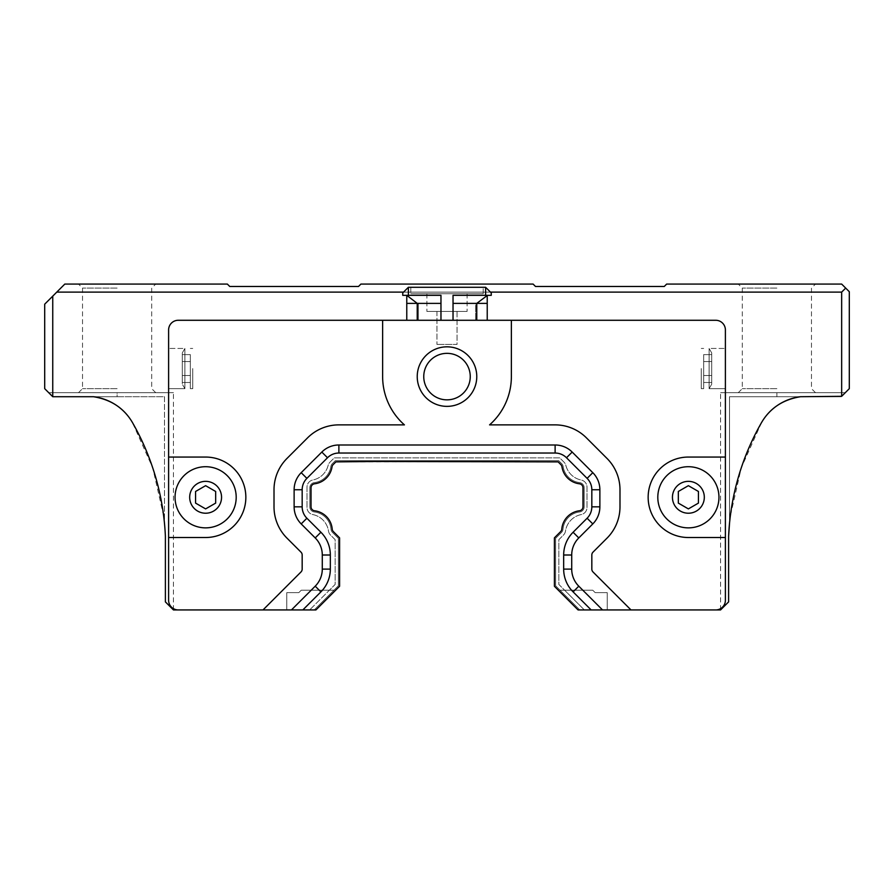 <?xml version="1.0" encoding="UTF-8"?>
<svg xmlns="http://www.w3.org/2000/svg" width="894" height="894" viewBox="0 0 894 894"><rect width="100%" height="100%" fill="white"/><g stroke="black" fill="none" stroke-linecap="round" stroke-linejoin="round"><path stroke-width="0.67" stroke-dasharray="4.47 3.35" d="M453.034 320.276L476.77 320.276L453.034 320.276L453.034 303.379L453.034 320.276L417.23 320.276L417.23 303.379L440.966 303.379L440.966 295.333L440.966 303.379L417.23 303.379L406.77 295.512L406.77 303.379L418.336 303.379L418.336 320.276L178.264 320.276A9.655 9.655 0 0 0 168.608 329.931L168.608 600.276A9.655 9.655 0 0 0 178.264 609.931L173.436 609.931L165.39 601.885L165.39 536.322A251.281 251.281 0 0 0 132.346 422.359A52.455 52.455 0 0 0 93.501 396.712L52.746 396.712L52.746 296.137L56.769 292.114L403.552 292.114L402.747 292.919L402.747 295.333L406.77 295.333L406.77 320.276L418.336 320.276L418.336 303.379L406.77 303.379L406.77 320.276L406.77 295.333L440.966 295.333L440.966 320.276L453.034 320.276L453.034 295.333L491.253 295.333L491.253 292.919L485.621 287.287L408.379 287.287L402.747 292.919L402.747 295.333L408.379 295.333L408.379 287.287L485.621 287.287L485.621 295.333L491.253 295.333L491.253 292.919L485.621 287.287L408.379 287.287L402.747 292.919L402.747 295.333L440.966 295.333L408.379 295.333M485.621 295.333L453.034 295.333L487.23 295.333L487.23 320.276L487.23 303.379L475.664 303.379L487.23 303.379L487.23 295.333L491.253 295.333L491.253 292.919L490.448 292.114L841.656 292.114L841.656 396.31L800.499 396.712A52.455 52.455 0 0 0 761.654 422.359A251.281 251.281 0 0 0 728.61 536.322L728.61 601.885L720.564 609.931L715.736 609.931A9.655 9.655 0 0 0 725.392 600.276L725.392 329.931A9.655 9.655 0 0 0 715.736 320.276L487.23 320.276L487.23 295.333M457.057 311.425L457.057 344.413L436.942 344.413L457.057 344.413L436.942 344.413L457.057 344.413L457.057 311.425L426.885 311.425L457.057 311.425M447 311.425L467.115 311.425L447 311.425M467.115 293.724L467.115 311.425L467.115 293.724L426.885 293.724L467.115 293.724M410.793 287.287L410.793 293.724L483.207 293.724L410.793 293.724L483.207 293.724L410.793 293.724L410.793 287.287L483.207 287.287L410.793 287.287M453.034 303.379L453.034 295.333L453.034 303.379L476.77 303.379L453.034 303.379L476.77 303.379L487.23 295.512M440.966 303.379L440.966 320.276L440.966 303.379L406.77 303.379M487.23 320.276L715.736 320.276A9.655 9.655 0 0 1 725.392 329.931L725.392 600.276A9.655 9.655 0 0 1 715.736 609.931L630.985 609.931L593.001 571.959A4.023 4.023 0 0 1 591.828 569.109L591.828 555.006A4.023 4.023 0 0 1 593.001 552.157L607.026 538.132A44.253 44.253 0 0 0 619.989 506.842L619.989 489.744A44.253 44.253 0 0 0 607.026 458.454L586.408 437.837A44.253 44.253 0 0 0 555.118 424.873L489.577 424.873A64.368 64.368 0 0 0 511.368 376.597L511.368 320.276L715.736 320.276A9.655 9.655 0 0 1 725.392 329.931L725.392 457.057L688.38 457.057A40.23 40.23 0 0 0 648.15 497.287A40.23 40.23 0 0 0 688.38 537.517L725.392 537.517L725.392 600.276A9.655 9.655 0 0 1 715.736 609.931M511.368 320.276L382.632 320.276L382.632 376.597A64.368 64.368 0 0 0 404.423 424.873L338.882 424.873A44.253 44.253 0 0 0 307.592 437.837L286.974 458.454A44.253 44.253 0 0 0 274.011 489.744L274.011 506.842A44.253 44.253 0 0 0 286.974 538.132L300.999 552.157A4.023 4.023 0 0 1 302.172 555.006L302.172 569.109A4.023 4.023 0 0 1 300.999 571.959L263.015 609.931L291.466 609.931L315.213 586.185A24.138 24.138 0 0 0 322.287 569.109L322.287 555.006A24.138 24.138 0 0 0 315.213 537.931L301.2 523.918A24.138 24.138 0 0 1 294.126 506.842L294.126 489.744A24.138 24.138 0 0 1 301.2 472.68L321.818 452.062A24.138 24.138 0 0 1 338.882 444.988L555.118 444.988A24.138 24.138 0 0 1 572.182 452.062L592.8 472.68A24.138 24.138 0 0 1 599.874 489.744L599.874 506.842A24.138 24.138 0 0 1 592.8 523.918L578.787 537.931A24.138 24.138 0 0 0 571.713 555.006L571.713 569.109A24.138 24.138 0 0 0 578.787 586.185L602.534 609.931L630.985 609.931L593.001 571.959A4.023 4.023 0 0 1 591.828 569.109L591.828 555.006A4.023 4.023 0 0 1 593.001 552.157L607.026 538.132A44.253 44.253 0 0 0 619.989 506.842L619.989 489.744A44.253 44.253 0 0 0 607.026 458.454L586.408 437.837A44.253 44.253 0 0 0 555.118 424.873L489.577 424.873A64.368 64.368 0 0 0 511.368 376.597L511.368 320.276L511.368 376.597A64.368 64.368 0 0 1 489.577 424.873L555.118 424.873A44.253 44.253 0 0 1 586.408 437.837L607.026 458.454A44.253 44.253 0 0 1 619.989 489.744L619.989 506.842A44.253 44.253 0 0 1 607.026 538.132L593.001 552.157A4.023 4.023 0 0 0 591.828 555.006L591.828 569.109A4.023 4.023 0 0 0 593.001 571.959L630.985 609.931M178.264 609.931A9.655 9.655 0 0 1 168.608 600.276L168.608 329.931A9.655 9.655 0 0 1 178.264 320.276L382.632 320.276L382.632 376.597A64.368 64.368 0 0 0 404.423 424.873L338.882 424.873A44.253 44.253 0 0 0 307.592 437.837L286.974 458.454A44.253 44.253 0 0 0 274.011 489.744L274.011 506.842A44.253 44.253 0 0 0 286.974 538.132L300.999 552.157A4.023 4.023 0 0 1 302.172 555.006L302.172 569.109A4.023 4.023 0 0 1 300.999 571.959L263.015 609.931L178.264 609.931A9.655 9.655 0 0 1 168.608 600.276L168.608 537.517L205.62 537.517A40.23 40.23 0 0 0 245.85 497.287A40.23 40.23 0 0 0 205.62 457.057L168.608 457.057L168.608 329.931A9.655 9.655 0 0 1 178.264 320.276L406.77 320.276M417.23 320.276L440.966 320.276M487.23 303.379L475.664 303.379L475.664 320.276L475.664 303.379L476.77 303.379L476.77 320.276M408.379 287.287L403.552 292.114L490.448 292.114L485.621 287.287M490.448 292.114L403.552 292.114M470.255 376.597A23.255 23.255 0 0 0 435.378 356.46A23.255 23.255 0 0 0 435.378 396.735A23.255 23.255 0 0 0 470.255 376.597A23.255 23.255 0 0 0 435.378 356.46A23.255 23.255 0 0 0 435.378 396.735A23.255 23.255 0 0 0 470.255 376.597A23.255 23.255 0 0 1 435.378 396.735A23.255 23.255 0 0 1 435.378 356.46A23.255 23.255 0 0 1 470.255 376.597M476.77 376.597A29.77 29.77 0 0 0 432.115 350.817A29.77 29.77 0 0 0 432.115 402.378A29.77 29.77 0 0 0 476.77 376.597A29.77 29.77 0 0 0 432.115 350.817A29.77 29.77 0 0 0 432.115 402.378A29.77 29.77 0 0 0 476.77 376.597A29.77 29.77 0 0 1 432.115 402.378A29.77 29.77 0 0 1 432.115 350.817A29.77 29.77 0 0 1 476.77 376.597M591.157 609.931L602.534 609.931L578.787 586.185A24.138 24.138 0 0 1 571.713 569.109L571.713 555.006A24.138 24.138 0 0 1 578.787 537.931L592.8 523.918A24.138 24.138 0 0 0 599.874 506.842L599.874 489.744A24.138 24.138 0 0 0 592.8 472.68L572.182 452.062A24.138 24.138 0 0 0 555.118 444.988L338.882 444.988A24.138 24.138 0 0 0 321.818 452.062L301.2 472.68A24.138 24.138 0 0 0 294.126 489.744L294.126 506.842A24.138 24.138 0 0 0 301.2 523.918L315.213 537.931A24.138 24.138 0 0 1 322.287 555.006L322.287 569.109A24.138 24.138 0 0 1 315.213 586.185L291.466 609.931L315.928 609.931L339.586 586.274L339.586 537.842L333.361 531.617A4.023 4.023 0 0 1 332.199 529.103A20.115 20.115 0 0 0 314.565 510.787A20.115 20.115 0 0 1 332.199 529.103A4.023 4.023 0 0 0 333.361 531.617L339.586 537.842L333.361 531.617A4.023 4.023 0 0 1 332.199 529.103A20.115 20.115 0 0 0 314.565 510.787A4.023 4.023 0 0 1 311.023 506.797L311.023 487.778A4.023 4.023 0 0 1 314.565 483.788A20.115 20.115 0 0 0 332.032 466.847A20.115 20.115 0 0 1 314.565 483.788A4.023 4.023 0 0 0 311.023 487.778L311.023 506.797L311.023 487.778A4.023 4.023 0 0 1 314.565 483.788A20.115 20.115 0 0 0 332.032 466.847A4.023 4.023 0 0 1 333.171 464.601L335.887 461.885L374.586 461.483L558.113 461.885L560.829 464.601A4.023 4.023 0 0 1 561.968 466.847A20.115 20.115 0 0 0 579.435 483.788A20.115 20.115 0 0 1 561.968 466.847A4.023 4.023 0 0 0 560.829 464.601L558.113 461.885L560.829 464.601A4.023 4.023 0 0 1 561.968 466.847A20.115 20.115 0 0 0 579.435 483.788A4.023 4.023 0 0 1 582.977 487.778L582.977 506.797A4.023 4.023 0 0 1 579.435 510.787A20.115 20.115 0 0 0 561.801 529.103A20.115 20.115 0 0 1 579.435 510.787A4.023 4.023 0 0 0 582.977 506.797L582.977 487.778L582.977 506.797A4.023 4.023 0 0 1 579.435 510.787A20.115 20.115 0 0 0 561.801 529.103A4.023 4.023 0 0 1 560.639 531.617L554.414 537.842L554.414 586.274L578.072 609.931L579.759 609.931L555.621 585.793L555.621 538.322L561.499 532.444A5.23 5.23 0 0 0 563.008 529.181A18.908 18.908 0 0 1 579.58 511.983A5.23 5.23 0 0 0 584.184 506.797L584.184 487.778A5.23 5.23 0 0 0 579.58 482.592A18.908 18.908 0 0 1 563.153 466.601A5.23 5.23 0 0 0 561.678 463.673L558.683 460.678L335.317 460.678L332.322 463.673A5.23 5.23 0 0 0 330.847 466.601A18.908 18.908 0 0 1 314.42 482.592A5.23 5.23 0 0 0 309.816 487.778L309.816 506.797A5.23 5.23 0 0 0 314.42 511.983A18.908 18.908 0 0 1 330.992 529.181A5.23 5.23 0 0 0 332.501 532.444L338.379 538.322L338.379 585.793L314.241 609.931L315.928 609.931L339.586 586.274L339.586 537.842L339.586 586.274L315.928 609.931L286.762 609.931L314.241 609.931L338.379 585.793L338.379 538.322L332.501 532.444A5.23 5.23 0 0 1 330.992 529.181A18.908 18.908 0 0 0 314.42 511.983A5.23 5.23 0 0 1 309.816 506.797L309.816 487.778A5.23 5.23 0 0 1 314.42 482.592A18.908 18.908 0 0 0 330.847 466.601A5.23 5.23 0 0 1 332.322 463.673L335.317 460.678L558.683 460.678L561.678 463.673A5.23 5.23 0 0 1 563.153 466.601A18.908 18.908 0 0 0 579.58 482.592A5.23 5.23 0 0 1 584.184 487.778L584.184 506.797A5.23 5.23 0 0 1 579.58 511.983A18.908 18.908 0 0 0 563.008 529.181A5.23 5.23 0 0 1 561.499 532.444L555.621 538.322L555.621 585.793L579.759 609.931L560.046 590.219L592.756 590.219L595.169 592.633L607.238 592.633L607.238 609.931L607.238 592.633L595.169 592.633L592.756 590.219L560.046 590.219L564.628 590.219L584.341 609.931L607.238 609.931L579.759 609.931L607.238 609.931L584.341 609.931L558.839 584.43L558.839 539.685L563.455 535.07A7.241 7.241 0 0 0 565.5 531.036A19.791 19.791 0 0 1 581.178 514.575A7.241 7.241 0 0 0 587 507.468L587 487.107A7.241 7.241 0 0 0 581.178 480A19.791 19.791 0 0 1 565.88 465.461A7.241 7.241 0 0 0 563.98 462.12L559.722 457.862L334.278 457.862L330.02 462.12A7.241 7.241 0 0 0 328.12 465.461A19.791 19.791 0 0 1 312.822 480A7.241 7.241 0 0 0 307 487.107L307 507.468A7.241 7.241 0 0 0 312.822 514.575A19.791 19.791 0 0 1 328.5 531.036A7.241 7.241 0 0 0 330.545 535.07L335.161 539.685L335.161 584.43L329.372 590.219L333.954 590.219L314.241 609.931L338.379 585.793L338.379 538.322L332.501 532.444A5.23 5.23 0 0 1 330.992 529.181A18.908 18.908 0 0 0 314.42 511.983A5.23 5.23 0 0 1 309.816 506.797L309.816 487.778A5.23 5.23 0 0 1 314.42 482.592A18.908 18.908 0 0 0 330.847 466.601A5.23 5.23 0 0 1 332.322 463.673L335.317 460.678L558.683 460.678L561.678 463.673A5.23 5.23 0 0 1 563.153 466.601A18.908 18.908 0 0 0 579.58 482.592A5.23 5.23 0 0 1 584.184 487.778L584.184 506.797A5.23 5.23 0 0 1 579.58 511.983A18.908 18.908 0 0 0 563.008 529.181A5.23 5.23 0 0 1 561.499 532.444L555.621 538.322L555.621 585.793L579.759 609.931L578.072 609.931L591.157 609.931L573.099 591.873L578.787 586.185A24.138 24.138 0 0 1 571.713 569.109L571.713 555.006A24.138 24.138 0 0 1 578.787 537.931L592.8 523.918A24.138 24.138 0 0 0 599.874 506.842L599.874 489.744A24.138 24.138 0 0 0 592.8 472.68L572.182 452.062A24.138 24.138 0 0 0 555.118 444.988L338.882 444.988A24.138 24.138 0 0 0 321.818 452.062L301.2 472.68A24.138 24.138 0 0 0 294.126 489.744L294.126 506.842A24.138 24.138 0 0 0 301.2 523.918L315.213 537.931A24.138 24.138 0 0 1 322.287 555.006L322.287 569.109A24.138 24.138 0 0 1 315.213 586.185L291.466 609.931M602.534 609.931L578.787 586.185M263.015 609.931L300.999 571.959A4.023 4.023 0 0 0 302.172 569.109L302.172 555.006A4.023 4.023 0 0 0 300.999 552.157L286.974 538.132A44.253 44.253 0 0 1 274.011 506.842L274.011 489.744A44.253 44.253 0 0 1 286.974 458.454L307.592 437.837A44.253 44.253 0 0 1 338.882 424.873L404.423 424.873A64.368 64.368 0 0 1 382.632 376.597L382.632 320.276M573.099 591.873A32.184 32.184 0 0 1 563.667 569.109L563.667 555.006A32.184 32.184 0 0 1 573.099 532.243L587.112 518.229A16.092 16.092 0 0 0 591.828 506.842L591.828 489.744A16.092 16.092 0 0 0 587.112 478.368L566.494 457.75A16.092 16.092 0 0 0 555.118 453.034L338.882 453.034A16.092 16.092 0 0 0 327.506 457.75L306.888 478.368A16.092 16.092 0 0 0 302.172 489.744L302.172 506.842A16.092 16.092 0 0 0 306.888 518.229L320.901 532.243L315.213 537.931M554.414 586.274L578.072 609.931L554.414 586.274L554.414 537.842L554.414 586.274M560.639 531.617L554.414 537.842L560.639 531.617A4.023 4.023 0 0 0 561.801 529.103M519.414 461.885L558.113 461.885L519.414 461.885M332.032 466.847A4.023 4.023 0 0 1 333.171 464.601L335.887 461.885L519.414 461.483M320.901 532.243A32.184 32.184 0 0 1 330.333 555.006L330.333 569.109A32.184 32.184 0 0 1 320.901 591.873L302.842 609.931M582.977 487.778A4.023 4.023 0 0 0 579.435 483.788M335.887 461.885L374.586 461.483M311.023 506.797A4.023 4.023 0 0 0 314.565 510.787M678.322 491.476L678.322 503.098L688.38 508.898L698.438 503.098L698.438 491.476L688.38 485.677L678.322 491.476L678.322 503.098L688.38 508.898L698.438 503.098L698.438 491.476L688.38 485.677L678.322 491.476L688.38 485.677L698.438 491.476L698.438 503.098L688.38 508.898L678.322 503.098L678.322 491.476M195.562 491.476L195.562 503.098L205.62 508.898L215.677 503.098L215.677 491.476L205.62 485.677L195.562 491.476L195.562 503.098L205.62 508.898L215.677 503.098L215.677 491.476L205.62 485.677L195.562 491.476L205.62 485.677L215.677 491.476L215.677 503.098L205.62 508.898L195.562 503.098L195.562 491.476M205.62 527.862A30.575 30.575 0 0 0 232.094 482A30.575 30.575 0 0 0 179.146 482A30.575 30.575 0 0 0 205.62 527.862A30.575 30.575 0 0 1 175.045 497.287A30.575 30.575 0 0 1 205.62 466.713A30.575 30.575 0 0 1 236.195 497.287A30.575 30.575 0 0 1 205.62 527.862A30.575 30.575 0 0 1 179.146 482A30.575 30.575 0 0 1 232.094 482A30.575 30.575 0 0 1 205.62 527.862A30.575 30.575 0 0 1 175.045 497.287A30.575 30.575 0 0 1 205.62 466.713A30.575 30.575 0 0 1 236.195 497.287A30.575 30.575 0 0 1 205.62 527.862M688.38 527.862A30.575 30.575 0 0 0 714.854 482A30.575 30.575 0 0 0 661.906 482A30.575 30.575 0 0 0 688.38 527.862A30.575 30.575 0 0 1 657.805 497.287A30.575 30.575 0 0 1 688.38 466.713A30.575 30.575 0 0 1 718.955 497.287A30.575 30.575 0 0 1 688.38 527.862A30.575 30.575 0 0 1 661.906 482A30.575 30.575 0 0 1 714.854 482A30.575 30.575 0 0 1 688.38 527.862A30.575 30.575 0 0 1 657.805 497.287A30.575 30.575 0 0 1 688.38 466.713A30.575 30.575 0 0 1 718.955 497.287A30.575 30.575 0 0 1 688.38 527.862M725.392 457.057L688.38 457.057A40.23 40.23 0 0 0 648.15 497.287A40.23 40.23 0 0 0 688.38 537.517L725.392 537.517L725.392 457.057L688.38 457.057A40.23 40.23 0 0 0 648.15 497.287A40.23 40.23 0 0 0 688.38 537.517L725.392 537.517M168.608 457.057L205.62 457.057L168.608 457.057L168.608 537.517L205.62 537.517A40.23 40.23 0 0 0 245.85 497.287A40.23 40.23 0 0 0 205.62 457.057A40.23 40.23 0 0 1 245.85 497.287A40.23 40.23 0 0 1 205.62 537.517L168.608 537.517M168.608 368.551L168.608 348.436L168.608 368.551M182.287 361.578L182.287 375.525L190.333 375.525L190.333 354.616L190.333 382.487L190.333 354.616L190.333 382.487L190.333 375.525L182.287 375.525L182.287 361.578L190.333 361.578L182.287 361.578L182.287 354.616L182.287 382.487L182.287 375.525L190.333 375.525L182.287 375.525L182.287 361.578L190.333 361.578L182.287 361.578L182.287 354.616L190.333 354.616L182.287 354.616L182.287 361.578M182.287 382.487L190.333 382.487L182.287 382.487L182.287 375.525L182.287 382.487M192.746 368.551L192.746 388.666L192.746 368.551M190.333 368.551L190.333 388.666L190.333 368.551M711.713 375.525L711.713 382.487L703.667 382.487L703.667 354.616L703.667 382.487L703.667 354.616L703.667 382.487L711.713 382.487L711.713 375.525L703.667 375.525L711.713 375.525L711.713 361.578L711.713 382.487L711.713 375.525L703.667 375.525L711.713 375.525L711.713 361.578L703.667 361.578L711.713 361.578L711.713 354.616L711.713 375.525M711.713 354.616L703.667 354.616L711.713 354.616L711.713 361.578L703.667 361.578L711.713 361.578L711.713 354.616M184.89 368.551L184.89 348.436L184.89 388.666L184.89 348.436L184.89 388.666L182.287 384.163L182.287 352.94L182.287 384.163L182.287 352.94L182.287 384.163L184.89 388.666L184.89 368.551M711.713 384.163L711.713 352.94L711.713 384.163L709.11 388.666L709.11 348.436L709.11 388.666L709.11 348.436L709.11 388.666L725.392 388.666L725.392 348.436L725.392 388.666L725.392 348.436L725.392 388.666L709.11 388.666L711.713 384.163L711.713 352.94L711.713 384.163M329.372 590.219L301.244 590.219L333.954 590.219L301.244 590.219L298.831 592.633L286.762 592.633L286.762 609.931L286.762 592.633L298.831 592.633L301.244 590.219L298.831 592.633L286.762 592.633L286.762 609.931L286.762 592.633L298.831 592.633L301.244 590.219L329.372 590.219L309.659 609.931L335.161 584.43L335.161 539.685L330.545 535.07A7.241 7.241 0 0 1 328.5 531.036A19.791 19.791 0 0 0 312.822 514.575A7.241 7.241 0 0 1 307 507.468L307 487.107A7.241 7.241 0 0 1 312.822 480A19.791 19.791 0 0 0 328.12 465.461A7.241 7.241 0 0 1 330.02 462.12L334.278 457.862L559.722 457.862L563.98 462.12A7.241 7.241 0 0 1 565.88 465.461A19.791 19.791 0 0 0 581.178 480A7.241 7.241 0 0 1 587 487.107L587 507.468A7.241 7.241 0 0 1 581.178 514.575A19.791 19.791 0 0 0 565.5 531.036A7.241 7.241 0 0 1 563.455 535.07L558.839 539.685L558.839 584.43L564.628 590.219L592.756 590.219L560.046 590.219L555.621 585.793L555.621 538.322L561.499 532.444A5.23 5.23 0 0 0 563.008 529.181A18.908 18.908 0 0 1 579.58 511.983A5.23 5.23 0 0 0 584.184 506.797L584.184 487.778A5.23 5.23 0 0 0 579.58 482.592A18.908 18.908 0 0 1 563.153 466.601A5.23 5.23 0 0 0 561.678 463.673L558.683 460.678L335.317 460.678L332.322 463.673A5.23 5.23 0 0 0 330.847 466.601A18.908 18.908 0 0 1 314.42 482.592A5.23 5.23 0 0 0 309.816 487.778L309.816 506.797A5.23 5.23 0 0 0 314.42 511.983A18.908 18.908 0 0 1 330.992 529.181A5.23 5.23 0 0 0 332.501 532.444L338.379 538.322L338.379 585.793L333.954 590.219L329.372 590.219M595.169 592.633L592.756 590.219L595.169 592.633L607.238 592.633L595.169 592.633M607.238 609.931L607.238 592.633L607.238 609.931M117.114 288.091L82.516 288.091L117.114 288.091M117.114 284.068L155.735 284.068L117.114 284.068M117.114 388.666L82.516 388.666L117.114 388.666M163.703 516.24L152.762 467.942L132.346 422.359C150.27 453.761 160.976 487.398 164.474 523.258L164.474 396.712L117.114 396.712L117.114 392.689L155.735 392.689L78.493 392.689L173.436 392.689L48.723 392.689L117.114 392.689L117.114 396.712L52.746 396.712L164.474 396.712L93.501 396.712L164.474 396.712L164.474 523.258L163.736 516.553M776.886 288.091L742.288 288.091L776.886 288.091M776.886 284.068L738.265 284.068L776.886 284.068M776.886 388.666L742.288 388.666L776.886 388.666M730.264 516.553L729.526 523.258L729.526 396.712L841.254 396.712L845.277 392.689L720.564 392.689L845.277 392.689L841.254 396.712L729.526 396.712L800.499 396.712L729.526 396.712L729.526 523.258C733.024 487.398 743.73 453.761 761.654 422.359C770.036 408.133 782.976 399.584 800.499 396.712M761.654 422.359L741.238 467.942L730.297 516.24M729.526 523.258L728.61 536.322L728.61 601.885L720.564 609.931L728.61 601.885L728.61 536.322M93.501 396.712C111.012 399.584 123.953 408.133 132.346 422.359M164.474 523.258L165.39 536.322L164.474 523.258M165.39 536.322L165.39 601.885L173.436 609.931L165.39 601.885L165.39 536.322M48.723 392.689L52.746 396.712L48.723 392.689M52.746 296.137L44.7 304.183L44.7 388.666L52.746 396.712M841.656 292.114L845.679 288.091L841.656 284.068L666.656 284.068L664.242 286.482L535.506 286.482L533.092 284.068L360.908 284.068L358.494 286.482L229.758 286.482L227.344 284.068L64.815 284.068L56.769 292.114M841.656 396.31L849.3 388.666L849.3 291.712L845.679 288.091M701.254 368.551L701.254 388.666L701.254 368.551M703.667 368.551L703.667 388.666L703.667 368.551M327.506 457.75L321.818 452.062M338.882 453.034L338.882 444.988M301.2 472.68L306.888 478.368M302.172 489.744L294.126 489.744M294.126 506.842L302.172 506.842M306.888 518.229L301.2 523.918M330.333 555.006L322.287 555.006M330.333 569.109L322.287 569.109M320.901 591.873L315.213 586.185M563.667 569.109L571.713 569.109M563.667 555.006L571.713 555.006M573.099 532.243L578.787 537.931M592.8 523.918L587.112 518.229M591.828 506.842L599.874 506.842M599.874 489.744L591.828 489.744M587.112 478.368L592.8 472.68M572.182 452.062L566.494 457.75M555.118 453.034L555.118 444.988M221.556 497.287A15.936 15.936 0 0 1 197.652 511.089A15.936 15.936 0 0 1 197.652 483.486A15.936 15.936 0 0 1 221.556 497.287M704.316 497.287A15.936 15.936 0 0 1 680.412 511.089A15.936 15.936 0 0 1 680.412 483.486A15.936 15.936 0 0 1 704.316 497.287M776.886 396.712L776.886 392.689L776.886 396.712M436.942 311.425L436.942 344.413L436.942 311.425M426.885 293.724L426.885 311.425L426.885 293.724M483.207 293.724L483.207 287.287L483.207 293.724M192.746 348.436L190.333 348.436L192.746 348.436M192.746 388.666L190.333 388.666L192.746 388.666M182.287 352.94L184.89 348.436L168.608 348.436L184.89 348.436L182.287 352.94M711.713 352.94L709.11 348.436L725.392 348.436L709.11 348.436L711.713 352.94M184.89 388.666L168.608 388.666L184.89 388.666M155.735 392.689L151.712 388.666L151.712 288.091L155.735 284.068M78.493 392.689L82.516 388.666L82.516 288.091L78.493 284.068M815.507 392.689L811.484 388.666L811.484 288.091L815.507 284.068M738.265 392.689L742.288 388.666L742.288 288.091L738.265 284.068M720.564 609.931L720.564 392.689M173.436 609.931L173.436 392.689M701.254 388.666L703.667 388.666L701.254 388.666M701.254 348.436L703.667 348.436L701.254 348.436"/><path stroke-width="1.34" d="M491.253 295.333L485.621 295.333L485.621 287.287L491.253 292.919L491.253 295.333M402.747 292.919L408.379 287.287L408.379 295.333L402.747 295.333L402.747 292.919M453.034 320.276L453.034 295.333L485.621 295.333M408.379 295.333L440.966 295.333L440.966 320.276M485.621 287.287L408.379 287.287M382.632 320.276L178.264 320.276A9.655 9.655 0 0 0 168.608 329.931L168.608 457.057L205.62 457.057A40.23 40.23 0 0 1 245.85 497.287A40.23 40.23 0 0 1 205.62 537.517L168.608 537.517L168.608 600.276A9.655 9.655 0 0 0 178.264 609.931L263.015 609.931L300.999 571.959A4.023 4.023 0 0 0 302.172 569.109L302.172 555.006A4.023 4.023 0 0 0 300.999 552.157L286.974 538.132A44.253 44.253 0 0 1 274.011 506.842L274.011 489.744A44.253 44.253 0 0 1 286.974 458.454L307.592 437.837A44.253 44.253 0 0 1 338.882 424.873L404.423 424.873A64.368 64.368 0 0 1 382.632 376.597L382.632 320.276L511.368 320.276L511.368 376.597A64.368 64.368 0 0 1 489.577 424.873L555.118 424.873A44.253 44.253 0 0 1 586.408 437.837L607.026 458.454A44.253 44.253 0 0 1 619.989 489.744L619.989 506.842A44.253 44.253 0 0 1 607.026 538.132L593.001 552.157A4.023 4.023 0 0 0 591.828 555.006L591.828 569.109A4.023 4.023 0 0 0 593.001 571.959L630.985 609.931L591.157 609.931L573.099 591.873A32.184 32.184 0 0 1 563.667 569.109L563.667 555.006A32.184 32.184 0 0 1 573.099 532.243L587.112 518.229L592.8 523.918L578.787 537.931A24.138 24.138 0 0 0 571.713 555.006L571.713 569.109A24.138 24.138 0 0 0 578.787 586.185L602.534 609.931M725.392 457.057L725.392 537.517L688.38 537.517A40.23 40.23 0 0 1 648.15 497.287A40.23 40.23 0 0 1 688.38 457.057L725.392 457.057L725.392 329.931A9.655 9.655 0 0 0 715.736 320.276L511.368 320.276M406.77 320.276L406.77 303.379L417.23 303.379L406.77 295.333M417.23 320.276L417.23 303.379L440.966 303.379M453.034 303.379L476.77 303.379L487.23 295.512L487.23 320.276M476.77 320.276L476.77 303.379L487.23 303.379M406.77 303.379L406.77 295.512M630.985 609.931L720.564 609.931L728.61 601.885L728.61 536.322A251.281 251.281 0 0 1 761.654 422.359A52.455 52.455 0 0 1 800.499 396.712L841.656 396.31L841.656 292.114L490.448 292.114M470.255 376.597A23.255 23.255 0 0 1 435.378 396.735A23.255 23.255 0 0 1 435.378 356.46A23.255 23.255 0 0 1 470.255 376.597M476.77 376.597A29.77 29.77 0 0 1 432.115 402.378A29.77 29.77 0 0 1 432.115 350.817A29.77 29.77 0 0 1 476.77 376.597M263.015 609.931L315.928 609.931L339.586 586.274L339.586 537.842L333.361 531.617A4.023 4.023 0 0 1 332.199 529.103A20.115 20.115 0 0 0 314.565 510.787A4.023 4.023 0 0 1 311.023 506.797L311.023 487.778A4.023 4.023 0 0 1 314.565 483.788A20.115 20.115 0 0 0 332.032 466.847A4.023 4.023 0 0 1 333.171 464.601L335.887 461.885L374.586 461.483L558.113 461.885L560.829 464.601A4.023 4.023 0 0 1 561.968 466.847A20.115 20.115 0 0 0 579.435 483.788A4.023 4.023 0 0 1 582.977 487.778L582.977 506.797A4.023 4.023 0 0 1 579.435 510.787A20.115 20.115 0 0 0 561.801 529.103A4.023 4.023 0 0 1 560.639 531.617L554.414 537.842L554.414 586.274L578.072 609.931L591.157 609.931M132.346 422.359C123.953 408.133 111.012 399.584 93.501 396.712A52.455 52.455 0 0 1 132.346 422.359A251.281 251.281 0 0 1 165.39 536.322L165.39 601.885L173.436 609.931L178.264 609.931M291.466 609.931L315.213 586.185A24.138 24.138 0 0 0 322.287 569.109L322.287 555.006A24.138 24.138 0 0 0 315.213 537.931L301.2 523.918A24.138 24.138 0 0 1 294.126 506.842L294.126 489.744A24.138 24.138 0 0 1 301.2 472.68L321.818 452.062A24.138 24.138 0 0 1 338.882 444.988L555.118 444.988A24.138 24.138 0 0 1 572.182 452.062L592.8 472.68A24.138 24.138 0 0 1 599.874 489.744L599.874 506.842A24.138 24.138 0 0 1 592.8 523.918M321.818 452.062L327.506 457.75A16.092 16.092 0 0 1 338.882 453.034L555.118 453.034A16.092 16.092 0 0 1 566.494 457.75L572.182 452.062M327.506 457.75L306.888 478.368L301.2 472.68M294.126 489.744L302.172 489.744A16.092 16.092 0 0 1 306.888 478.368M302.172 489.744L302.172 506.842L294.126 506.842M301.2 523.918L306.888 518.229A16.092 16.092 0 0 1 302.172 506.842M306.888 518.229L320.901 532.243A32.184 32.184 0 0 1 330.333 555.006L330.333 569.109A32.184 32.184 0 0 1 320.901 591.873L302.842 609.931M314.565 510.787A4.023 4.023 0 0 1 311.023 506.797M332.032 466.847A4.023 4.023 0 0 1 333.171 464.601L335.887 461.885M374.586 461.483L519.414 461.483M579.435 483.788A4.023 4.023 0 0 1 582.977 487.778M561.801 529.103A4.023 4.023 0 0 1 560.639 531.617M599.874 506.842L591.828 506.842A16.092 16.092 0 0 1 587.112 518.229M591.828 506.842L591.828 489.744L599.874 489.744M592.8 472.68L587.112 478.368A16.092 16.092 0 0 1 591.828 489.744M587.112 478.368L566.494 457.75M698.438 503.098L688.38 508.898L678.322 503.098L678.322 491.476L688.38 485.677L698.438 491.476L698.438 503.098M215.677 503.098L205.62 508.898L195.562 503.098L195.562 491.476L205.62 485.677L215.677 491.476L215.677 503.098M205.62 527.862A30.575 30.575 0 0 1 175.045 497.287A30.575 30.575 0 0 1 205.62 466.713A30.575 30.575 0 0 1 236.195 497.287A30.575 30.575 0 0 1 205.62 527.862M688.38 527.862A30.575 30.575 0 0 1 657.805 497.287A30.575 30.575 0 0 1 688.38 466.713A30.575 30.575 0 0 1 718.955 497.287A30.575 30.575 0 0 1 688.38 527.862M715.736 609.931A9.655 9.655 0 0 0 725.392 600.276L725.392 537.517M168.608 537.517L168.608 457.057M800.499 396.712C782.988 399.584 770.047 408.133 761.654 422.359M728.61 536.322L729.526 523.258M403.552 292.114L56.769 292.114L52.746 296.137L52.746 396.712L93.501 396.712M52.746 396.712L44.7 388.666L44.7 304.183L52.746 296.137M56.769 292.114L64.815 284.068L227.344 284.068L229.758 286.482L358.494 286.482L360.908 284.068L533.092 284.068L535.506 286.482L664.242 286.482L666.656 284.068L841.656 284.068L845.679 288.091L841.656 292.114M845.679 288.091L849.3 291.712L849.3 388.666L841.656 396.31M338.882 444.988L338.882 453.034M315.213 537.931L320.901 532.243M322.287 555.006L330.333 555.006M322.287 569.109L330.333 569.109M315.213 586.185L320.901 591.873M578.787 586.185L573.099 591.873M571.713 569.109L563.667 569.109M571.713 555.006L563.667 555.006M578.787 537.931L573.099 532.243M555.118 444.988L555.118 453.034M221.556 497.287A15.936 15.936 0 0 1 197.652 511.089A15.936 15.936 0 0 1 197.652 483.486A15.936 15.936 0 0 1 221.556 497.287M704.316 497.287A15.936 15.936 0 0 1 680.412 511.089A15.936 15.936 0 0 1 680.412 483.486A15.936 15.936 0 0 1 704.316 497.287"/></g></svg>
